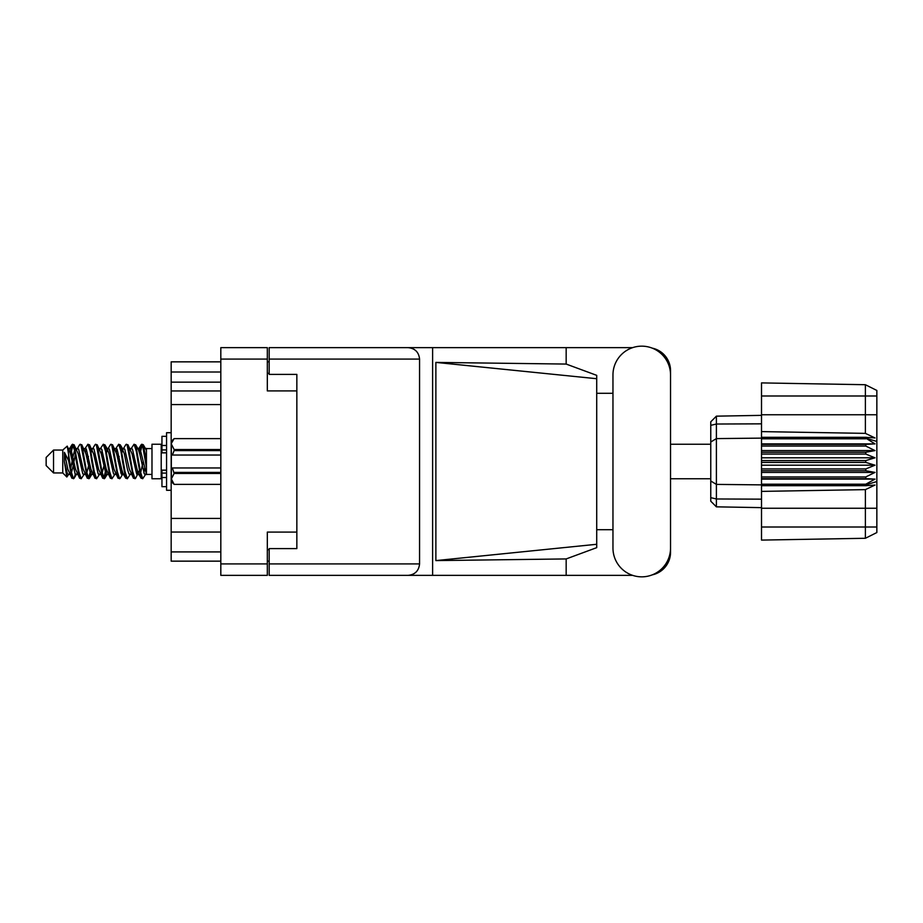 <?xml version="1.0" encoding="UTF-8"?>
<svg xmlns="http://www.w3.org/2000/svg" width="923" height="923" viewBox="0 0 923 923"><rect width="100%" height="100%" fill="white"/><g stroke="black" fill="none" stroke-linecap="round" stroke-linejoin="round"><path stroke-width="1.38" d="M296.848 532.086L267.324 532.086L267.324 575.364L220.816 575.364L220.816 347.636L267.324 347.636L267.324 390.914L296.848 390.914L296.848 548.597L269.17 548.597L269.17 563.918L419.561 563.918L419.561 359.082L269.17 359.082L269.17 347.636L632.647 347.636M269.17 561.149L267.324 561.149M267.324 361.851L269.17 361.851M269.17 359.082L269.17 374.403L296.848 374.403L296.848 390.914M220.816 561.149L171.17 561.149L171.17 551.919L220.816 551.919M220.816 532.04L171.17 532.04L171.17 551.919M220.816 404.574L171.17 404.574L171.17 518.426L220.816 518.426M220.816 382.145L171.17 382.145L171.17 390.96L220.816 390.96M171.17 382.145L171.17 372.004L220.816 372.004M220.816 361.851L171.17 361.851L171.17 372.004M171.17 532.04L171.17 518.426M171.17 404.574L171.17 390.96M612.964 548.043A28.786 28.786 0 0 0 641.75 576.84A28.786 28.786 0 0 0 670.536 548.043L670.536 374.957A28.786 28.786 0 0 0 641.75 346.16A28.786 28.786 0 0 0 612.964 374.957L612.964 548.043M419.561 563.918C418.834 570.818 415.027 574.637 408.128 575.364L632.647 575.364M652.215 574.867A23.063 23.063 0 0 0 670.536 552.289L670.536 529.698M612.964 529.698L596.72 529.698M596.72 544.282L435.875 560.596L435.875 362.404L566.168 364.066L596.72 375.349L596.72 547.651L566.168 558.934L566.168 575.364M435.875 560.596L566.168 558.934M566.168 364.066L566.168 347.636M408.128 575.364L269.17 575.364L432.61 575.364L432.61 347.636L269.17 347.636M670.536 393.302L670.536 370.711A23.063 23.063 0 0 0 652.215 348.133M596.72 393.302L612.964 393.302M269.17 575.364L269.17 563.918M296.848 374.403L296.848 548.597M408.128 347.636C415.027 348.363 418.834 352.182 419.561 359.082M596.72 535.317L596.72 387.683M435.875 362.404L596.72 378.718M53.534 472.945L53.534 450.055L46.15 457.439L46.15 465.561L53.534 472.945L62.764 472.945L66.825 477.006L68.96 473.995M53.534 450.055L62.764 450.055L62.764 472.945M137.896 461.5L140.977 477.906L142.707 478.76L140.4 471.641L135.785 445.094L134.054 444.24L136.362 451.359L137.896 461.5M143.838 472.853L144.565 468.48M145.846 473.995L142.707 478.76M76.378 461.5L79.459 477.906L81.189 478.76L78.882 471.641L74.267 445.094L72.536 444.24L74.844 451.359L76.378 461.5M84.339 473.995L81.189 478.76M91.758 461.5L94.838 477.906L96.569 478.76L94.261 471.641L89.646 445.094L87.916 444.24L90.223 451.359L91.758 461.5M99.719 473.995L96.569 478.76M107.137 461.5L110.218 477.906L111.948 478.76L109.641 471.641L105.026 445.094L103.295 444.24L105.603 451.359L107.137 461.5M115.098 473.995L111.948 478.76M122.517 461.5L125.597 477.906L127.328 478.76L125.02 471.641L120.405 445.094L118.675 444.24L120.982 451.359L122.517 461.5M130.478 473.995L127.328 478.76M70.102 452.108L72.536 444.24M73.021 444.574L70.679 454.52M85.481 452.108L86.104 448.774M84.766 449.005L87.916 444.24M100.145 449.005L103.295 444.24M102.165 450.147L101.438 454.52M116.24 452.108L116.852 448.774M115.525 449.005L118.675 444.24M130.904 449.005L134.054 444.24M146.445 473.637L146.445 474.422L151.983 474.422M151.983 461.5L151.983 478.76L161.213 478.76L161.213 444.24L151.983 444.24L151.983 461.5M75.317 474.226L74.082 478.264L71.948 478.264L68.567 460.612L64.414 452.374L64.414 461.719L66.825 477.006M73.505 478.76L71.198 471.641L68.567 454.128L68.567 460.612M90.004 472.853L88.4 478.426M91.308 470.892L89.462 478.264L87.327 478.264L80.993 445.094L80.232 444.24L79.643 444.736L77.082 449.005M88.873 478.76L86.566 471.641L81.962 445.094L80.232 444.24M106.122 468.48L103.78 478.426M106.687 470.892L104.841 478.264L102.707 478.264L96.373 445.094L95.611 444.24L95.023 444.736L92.462 449.005M104.253 478.76L101.945 471.641L97.342 445.094L95.611 444.24M121.49 468.48L120.763 472.853M123.001 473.591L120.221 478.264L118.086 478.264L111.752 445.094L110.979 444.24L110.402 444.736L107.841 449.005M122.067 470.892L121.455 474.226M119.632 478.76L117.325 471.641L112.71 445.094L110.979 444.24M139.304 470.892L135.6 478.264L133.466 478.264L127.132 445.094L126.359 444.24L125.77 444.736L123.209 449.005M137.446 470.892L136.835 474.226M135.012 478.76L132.704 471.641L128.089 445.094L126.359 444.24M146.445 460.773L146.445 450.332L143.284 444.736L146.445 460.773L146.445 467.442L142.511 445.094L141.738 444.24L140.977 445.094L139.304 452.108M143.284 444.736L141.738 444.24M142.223 444.574L139.881 454.52M146.445 448.774L146.445 450.332M146.445 474.307L146.445 467.442M62.764 450.055L67.217 446.121L68.567 454.128M146.445 474.595L144.334 473.949L139.719 453.804L138.162 449.005L136.835 448.774M131.654 474.595L128.955 473.949L127.42 469.196L124.34 453.804L122.032 448.405L124.732 449.051L129.347 469.196L133.466 478.264M119.159 456.504L118.19 461.5M116.275 474.595L113.575 473.949L108.972 453.804L107.403 449.005L106.076 448.774M100.895 474.595L98.196 473.949L93.592 453.804L89.462 444.736M102.707 478.264L98.588 469.196L93.973 449.051L93.2 448.405L90.696 448.774M88.4 456.504L87.431 461.5M85.516 474.595L82.828 473.949L78.213 453.804L74.082 444.736M74.636 450.147L73.021 456.504M72.063 461.5L70.679 468.48M70.136 474.595L67.448 473.949L64.414 461.719M146.445 474.26L140.111 449.051L139.338 448.405L138.381 449.409M123.001 449.409L122.067 452.108M118.086 478.264L113.967 469.196L109.352 449.051L106.664 448.405M107.622 449.409L106.687 452.108M103.78 466.496L102.165 472.853M92.242 449.409L91.308 452.108M88.4 466.496L86.785 472.853M87.327 478.264L83.208 469.196L78.593 449.051L75.905 448.405M75.363 454.52L73.978 461.5M73.021 466.496L71.406 472.853M71.948 478.264L67.829 469.196L64.414 452.374M143.18 461.5L140.608 472.853M139.927 474.226L138.588 473.995L137.031 469.196L132.416 449.051L129.728 448.405M124.547 474.226L123.209 473.995L121.651 469.196L117.036 449.051L114.348 448.405M110.402 478.264L106.272 469.196L101.657 449.051L98.969 448.405M95.023 478.264L90.892 469.196L86.289 449.051L83.589 448.405M79.643 478.264L75.513 469.196L70.909 449.051L70.136 448.405L69.179 449.409M138.162 473.995L137.412 474.595L136.65 473.949L132.035 453.804L127.916 444.736M122.782 473.995L122.032 474.595L121.271 473.949L116.656 453.804L112.537 444.736M104.841 478.264L107.403 473.995L106.664 474.595L105.891 473.949L101.276 453.804L97.157 444.736M93.2 474.595L90.512 473.949L85.897 453.804L81.778 444.736M77.82 474.595L75.132 473.949L70.517 453.804L67.217 446.121M865.774 460.577L761.51 460.577L761.51 462.423L865.774 462.423L865.774 460.577L875.004 457.808L865.774 454.058L865.774 452.258L875.004 450.586L865.774 446.051L865.774 444.378L875.004 443.882L865.774 438.125L761.51 438.125L761.51 431.606L865.382 433.372L865.382 395.99L761.51 395.99L761.51 382.907L865.382 384.718L876.85 390.452L876.85 532.548L865.382 538.282L761.51 540.093L761.51 527.01L865.382 527.01L865.382 489.628L761.51 491.394L761.51 527.01M761.51 485.694L865.774 485.694L865.774 484.206L761.51 484.206L761.51 491.394M761.51 478.622L865.774 478.622L865.774 476.949L761.51 476.949L761.51 484.206M865.774 478.622L875.004 479.118L865.774 484.206M865.774 462.423L875.004 465.192L865.774 468.942L865.774 470.742L875.004 472.414L865.774 476.949M865.774 468.942L761.51 468.942L761.51 470.742L865.774 470.742M865.774 452.258L761.51 452.258L761.51 454.058L865.774 454.058M865.774 444.378L761.51 444.378L761.51 446.051L865.774 446.051M876.85 441.459L865.774 438.125L865.774 437.306L761.51 437.306M761.51 431.606L761.51 414.75L876.85 414.75M761.51 395.99L761.51 414.75M761.51 444.378L761.51 438.125L716.398 438.598L716.398 506.842L710.768 501.212L710.768 421.788L716.398 416.158L761.51 415.362L716.398 416.158L716.398 438.598L710.768 442.002M710.768 480.998L716.398 484.402L761.51 484.875L865.774 484.875L876.85 481.541M761.51 476.949L761.51 470.742M761.51 468.942L761.51 462.423M761.51 460.577L761.51 454.058M761.51 452.258L761.51 446.051M731.293 507.108L728.293 507.05M761.51 507.638L716.398 506.842L710.768 501.212M761.51 438.794L865.774 438.794M876.85 532.548L865.382 538.282L865.382 527.01L876.85 527.01M876.85 395.99L865.382 395.99L865.382 384.718L876.85 390.452M865.774 485.694L875.004 485.06L865.382 489.628M865.382 433.372L875.004 437.94L865.774 437.306M761.51 443.882L875.004 443.882M761.51 450.586L875.004 450.586M761.51 457.808L875.004 457.808M761.51 465.192L875.004 465.192M761.51 472.414L875.004 472.414M761.51 479.118L875.004 479.118M166.567 436.314L161.952 436.314L161.952 452.847L166.567 452.801M166.567 470.199L161.952 470.199L161.952 486.686L166.567 486.686M171.17 432.714L166.567 432.714L166.567 490.286L171.17 490.286M220.816 473.464L174.124 473.464L172.37 467.961L220.816 467.961M174.124 472.414L220.816 472.414M220.816 450.586L174.124 450.586L172.37 455.039L171.355 455.039L171.355 441.39L174.124 438.621L220.816 438.621L174.124 438.621L171.413 443.317M174.124 450.586L174.124 449.536L220.816 449.536M171.355 444.078L174.124 449.536M172.37 467.961L171.355 467.961L171.355 478.922L174.124 484.379L220.816 484.379L174.124 484.379L171.355 481.61L171.355 478.922L174.124 473.464M171.355 455.039L171.355 467.961M220.816 455.039L172.37 455.039M267.324 359.082L220.816 359.082M220.816 563.918L267.324 563.918M267.324 549.704L269.17 549.704M269.17 373.296L267.324 373.296M876.85 508.25L761.51 508.25M710.768 497.659L716.398 498.974L761.51 499.158M761.51 423.842L716.398 424.026L710.768 425.341M166.567 445.486L161.952 445.486M166.567 477.514L161.952 477.514M166.567 473.084L161.952 473.084M166.567 449.916L161.952 449.916M670.536 478.76L710.768 478.76M161.213 472.207L161.952 472.207M161.213 450.793L161.952 450.793M146.445 448.578L151.983 448.578M670.536 444.24L710.768 444.24M138.162 449.005L135.6 444.736M122.782 449.005L120.221 444.736M107.403 449.005L104.841 444.736M139.338 448.405L137.412 448.405M141.15 444.736L138.588 449.005M141.15 478.264L138.588 473.995M125.77 478.264L123.209 473.995M71.948 444.736L69.387 449.005M92.023 473.995L89.462 478.264M76.644 473.995L74.082 478.264M146.445 448.405L145.107 448.405M139.338 474.595L137.412 474.595M123.959 474.595L122.032 474.595M108.579 474.595L106.664 474.595M70.136 448.405L68.21 448.405M166.567 452.847L161.952 452.847M166.567 470.153L161.952 470.153"/></g></svg>
